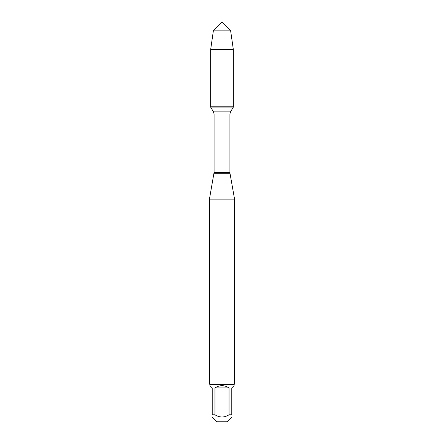 <?xml version="1.0" encoding="UTF-8"?>
<svg xmlns="http://www.w3.org/2000/svg" width="444" height="444" viewBox="0 0 444 444"><rect width="100%" height="100%" fill="white"/><g stroke="black" fill="none" stroke-linecap="round" stroke-linejoin="round"><path stroke-width="0.67" d="M210.645 107.121L233.355 107.121L233.355 106.188L210.645 106.188L210.645 107.121L213.486 111.849L214.086 114.019L214.086 172.328L209.44 199.151L209.44 384.032L234.56 384.032L234.56 199.151L209.44 199.151M214.002 173.299L229.998 173.299L234.56 199.151M231.785 417.06L227.039 421.8L216.961 421.8L212.215 417.06M229.043 387.923C224.348 384.92 219.652 384.92 214.957 387.923L229.043 387.923L229.043 414.785C224.348 417.721 219.652 417.721 214.957 414.785L212.215 414.785C212.215 417.721 212.215 417.721 212.215 414.785L212.215 387.923L209.945 385.653L209.945 384.537L234.055 384.537L234.055 385.653L231.785 387.923L231.785 414.785C231.785 417.721 231.785 417.721 231.785 414.785L229.043 414.785M214.957 387.923L214.957 414.785M234.055 384.537L234.56 384.032M210.645 106.188L233.355 106.188L233.355 49.656L210.645 49.656L210.645 106.188L210.645 49.656L213.359 30.841L222 22.2L222 30.841M230.641 30.841L213.359 30.841L222 22.2L230.641 30.841L233.355 49.656M214.086 172.328L229.914 172.328L229.914 114.019L214.086 114.019M213.486 111.849L230.514 111.849L233.355 107.121M229.914 114.019L230.514 111.849M229.998 173.299L229.914 172.328M209.945 384.537L209.44 384.032M213.359 30.841L210.645 49.656"/></g></svg>
